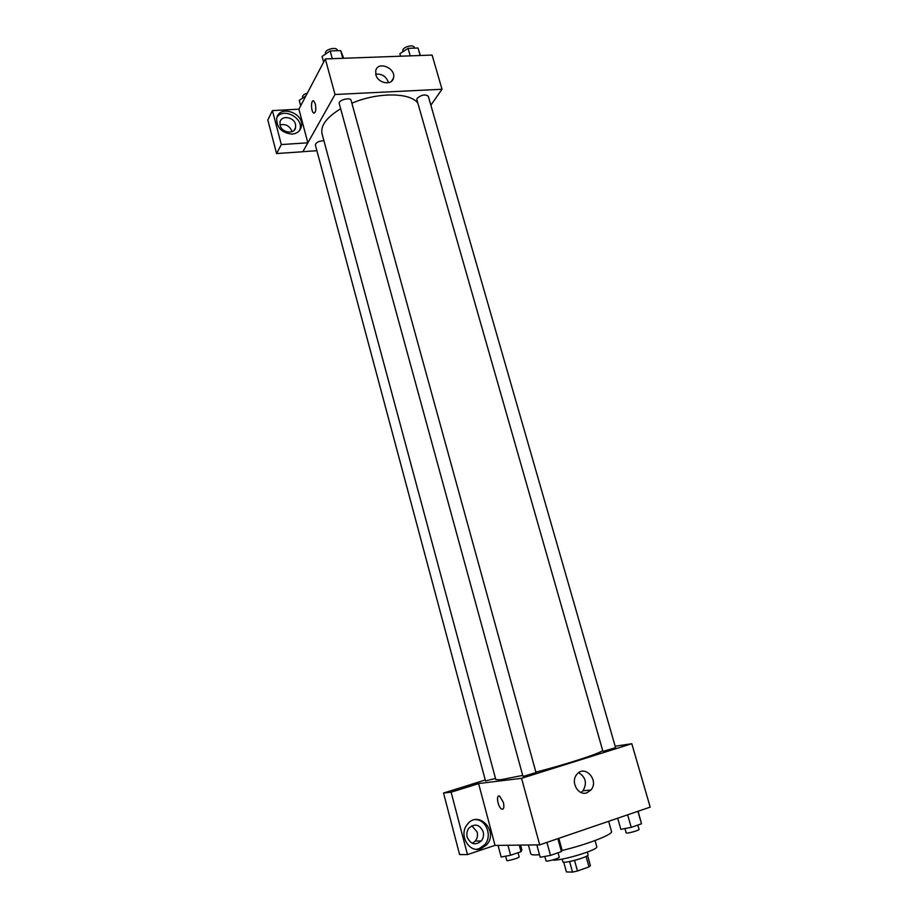 <?xml version="1.0" encoding="UTF-8"?>
<svg xmlns="http://www.w3.org/2000/svg" width="918" height="918" viewBox="0 0 918 918"><rect width="100%" height="100%" fill="white"/><g stroke="black" fill="none" stroke-linecap="round" stroke-linejoin="round"><path stroke-width="1.38" d="M586.074 856.437L588.989 866.89L577.479 870.998L572.522 872.1L566.417 871.928L563.732 862.163M588.989 866.89L590.423 865.708L587.589 855.542M587.371 852.088L588.117 854.773C589.425 856.838 562.803 864.217 562.849 861.784L562.103 859.099M574.553 860.418L577.479 870.998M569.596 861.543L572.522 872.1M595.036 840.555L596.769 846.729C599.075 849.712 559.888 861.486 552.625 859.982M608.645 821.3L611.514 831.433C613.385 834.336 586.958 844.606 561.736 850.55M539.497 854.681C534.035 855.197 531.132 854.922 530.776 853.82L528.378 844.996M615.152 746.231L631.802 743.718L650.185 807.117L539.704 844.858L494.779 845.432M503.385 802.412C504.395 807.301 503.844 809.515 501.71 809.079C497.82 807.392 495.731 793.921 499.713 796.216L503.385 802.412M478.599 783.628L495.031 845.352L467.48 854.601L451.117 792.177L478.599 783.628L470.693 784.511L485.243 779.99M631.802 743.718L521.562 778.315L539.704 844.858M521.562 778.315L470.693 784.511M498.704 796.078C495.915 796.606 498.474 807.737 501.71 809.079L502.72 809.206M481.009 848.725C469.029 853.499 458.403 834.829 467.216 824.536C478.106 809.458 499.002 831.065 486.781 844.721L481.009 848.725M476.339 849.299L478.978 848.748L484.738 844.744C492.587 836.126 486.299 819.384 475.363 819.625M467.17 837.09C466.401 833.751 466.975 830.767 468.914 828.139C474.881 823.159 479.644 824.375 483.189 831.811C483.993 835.231 483.361 838.272 481.319 840.945C475.363 845.73 470.647 844.445 467.17 837.09M471.806 825.775L477.176 832.029C477.968 835.414 477.337 838.432 475.306 841.072L472.368 843.344M451.117 792.177L443.532 793.014L470.704 784.592M467.48 854.601L459.608 854.578L443.532 793.014M586.912 792.785C578.191 796.204 570.227 781.849 576.756 774.505C584.605 763.914 599.592 780.403 590.894 790.042L586.912 792.785M581.06 792.509L583.01 790.765C587.233 783.215 585.787 777.19 578.673 772.692M603.688 751.165L615.576 747.7L428.281 96.241C425.264 94.072 421.569 94.738 417.197 98.249L416.852 99.672L602.874 751.176L603.688 751.165M323.916 140.729C318.821 140.993 315.964 142.416 315.356 144.964L485.496 780.931L495.502 778.453M523.581 776.272L535.997 772.612L351.089 100.383C350.424 96.815 337.996 100.154 339.247 103.562L522.927 776.249L523.581 776.272M340.658 108.737C326.59 117.389 320.382 125.709 322.034 133.707L495.812 779.6L500.758 779.761L522.698 775.4M535.871 772.141C566.062 764.419 599.328 753.621 602.701 750.58M351.869 103.206C377.975 91.984 410.908 92.408 417.908 103.344M316.894 150.713L302.871 151.677M430.863 105.203L442.017 89.253L335.024 94.497L307.863 142.818L281.321 144.562L272.416 110.608L298.901 109.185L307.84 142.749M291.981 131.699L291.878 131.217C289.514 125.777 285.567 123.678 280.024 124.928M307.863 142.818L302.837 151.745L276.582 153.547L267.815 119.971L272.416 110.608M295.527 124.366L295.619 127.545C294.471 134.694 281.723 132.88 280.105 125.273L280.001 122.186C281.115 114.934 293.909 116.77 295.527 124.366M299.716 130.264L300.048 129.14C303.33 117.676 283.214 107.337 276.949 117.343M292.119 134.097C281.826 133.018 276.685 127.786 276.674 118.388C279.038 104.113 305.04 113.155 301.288 126.833C300.094 131.159 297.03 133.58 292.119 134.097M281.321 144.562L276.582 153.547M442.017 89.253L432.103 55.069L325.316 58.936L298.901 109.185M375.852 74.714L375.749 70.675C377.895 60.473 396.542 68.38 393.455 78.122C391.86 85.971 377.837 83.308 375.852 74.714M325.316 58.936L335.024 94.497M388.498 82.735C386.329 76.492 382.072 73.635 375.726 74.174M315.31 103.941C316.297 109.827 315.735 112.845 313.623 112.994C310.812 111.56 310.881 98.949 313.704 100.969L315.31 103.941M313.187 100.819C310.72 100.647 311.133 111.767 313.623 112.994L314.151 113.143M420.364 55.493L418.023 48L408.074 48.333L399.858 53.703L400.569 56.205M418.023 48L420.18 55.493M408.074 48.333L410.22 55.86M403.117 51.569L402.91 50.834C401.614 47.38 413.513 43.789 414.248 47.415L414.454 48.115M343.722 58.27L340.681 50.582L330.159 50.938L322.08 56.457L323.629 62.137M340.681 50.582L342.804 58.304M330.159 50.938L332.282 58.683M325.706 53.978L325.523 53.301C324.203 49.629 336.527 46.313 337.273 50.157L337.422 50.685M305.843 95.965L299.245 100.372L300.691 105.777M302.791 98.008L302.561 97.147C302.458 95.506 304.053 94.164 307.335 93.131M638.09 811.248L641.498 823.802L631.228 827.37L620.832 829.333L617.676 818.225M637.895 811.305L641.498 823.802M627.637 814.817L631.228 827.37M624.963 828.552L626.191 832.855C626.179 834.014 639.685 830.354 639.054 829.367L637.815 825.087M558.821 838.329L561.965 849.735L561.437 851.594L550.502 855.392L540.209 857.274L536.835 844.893M557.869 838.65L561.437 851.594M546.933 842.38L550.502 855.392M544.822 856.425L546.038 860.855C546.015 862.105 559.911 858.215 559.257 857.16L558.052 852.776M520.586 845.099L521.894 849.93L521.034 851.686L510.615 855.243L501.159 857.01L498.061 845.386M519.267 845.122L521.034 851.686M507.941 845.26L510.615 855.243M505.623 856.173L506.747 860.395C506.713 861.497 519.749 857.802 519.163 856.884L518.039 852.707M486.781 844.721L484.738 844.744M475.306 841.072L481.319 840.945M590.894 790.042L583.01 790.765M294.162 130.264L295.619 127.545M301.288 126.833L300.048 129.14M393.455 78.122L391.481 81.277"/></g></svg>
